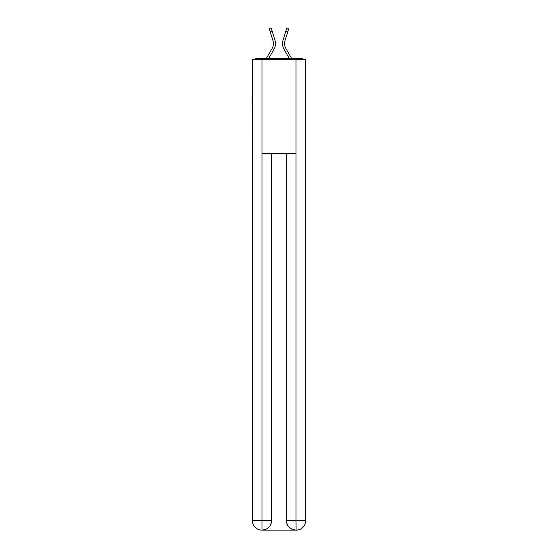 <?xml version="1.0" encoding="UTF-8"?>
<svg xmlns="http://www.w3.org/2000/svg" width="558" height="558" viewBox="0 0 558 558"><rect width="100%" height="100%" fill="white"/><g stroke="black" fill="none" stroke-linecap="round" stroke-linejoin="round"><path stroke-width="0.84" d="M305.679 132.734L305.679 66.507M252.321 97.741L252.321 66.507M252.083 97.741L252.321 132.734M303.28 59.288A3.139 3.139 0 0 0 301.208 58.506L256.792 58.506A3.139 3.139 0 0 0 254.72 59.288M256.792 58.506L266.312 58.506L272.123 48.469A9.73 9.73 0 0 0 272.988 40.699L269.193 28.507L271.139 27.9L274.934 40.092A11.767 11.767 0 0 1 273.887 49.495L268.67 58.506M287.733 31.952L285.787 31.346L286.861 27.9L288.807 28.507L285.012 40.699A9.73 9.73 0 0 0 285.877 48.469A9.73 9.73 0 0 1 285.012 40.699A9.73 9.73 0 0 0 285.877 48.469A9.73 9.73 0 0 1 285.012 40.699A9.73 9.73 0 0 0 285.877 48.469A9.73 9.73 0 0 1 285.012 40.699A9.73 9.73 0 0 0 285.877 48.469A9.73 9.73 0 0 1 285.012 40.699A9.73 9.73 0 0 0 285.877 48.469L291.688 58.506L301.208 58.506M285.787 31.346L283.066 40.092A11.767 11.767 0 0 0 284.113 49.495L289.33 58.506M272.123 48.469A9.73 9.73 0 0 0 272.988 40.699A9.73 9.73 0 0 1 272.123 48.469A9.73 9.73 0 0 0 272.988 40.699A9.73 9.73 0 0 1 272.123 48.469A9.73 9.73 0 0 0 272.988 40.699A9.73 9.73 0 0 1 272.123 48.469A9.73 9.73 0 0 0 272.988 40.699A9.73 9.73 0 0 1 272.123 48.469M272.213 31.346L274.934 40.092L272.213 31.346L274.934 40.092L272.213 31.346L274.934 40.092L272.213 31.346L274.934 40.092L272.213 31.346L270.267 31.952M261.974 59.288L252.321 59.288L252.321 520.684A9.416 9.416 0 0 0 261.737 530.1L295.873 530.1A9.416 9.416 0 0 1 286.456 520.684L286.456 153.45L286.456 520.684C286.931 526.236 290.069 529.375 295.873 530.1L296.263 530.1A9.416 9.416 0 0 0 305.679 520.684L305.679 59.288L261.974 59.288L261.974 153.45L296.026 153.45L296.026 59.288M271.544 153.45L271.544 520.684A9.416 9.416 0 0 1 262.127 530.1C267.952 529.493 271.09 526.354 271.544 520.684L271.544 153.45M286.456 520.684L296.026 520.684L296.103 530.1M252.321 520.684A9.416 9.416 0 0 0 261.737 530.1A9.416 9.416 0 0 1 252.321 520.684L261.974 520.684L261.974 530.1M271.544 520.684L261.974 520.684L261.974 153.45M296.026 153.45L296.026 520.684L305.679 520.684"/></g></svg>
